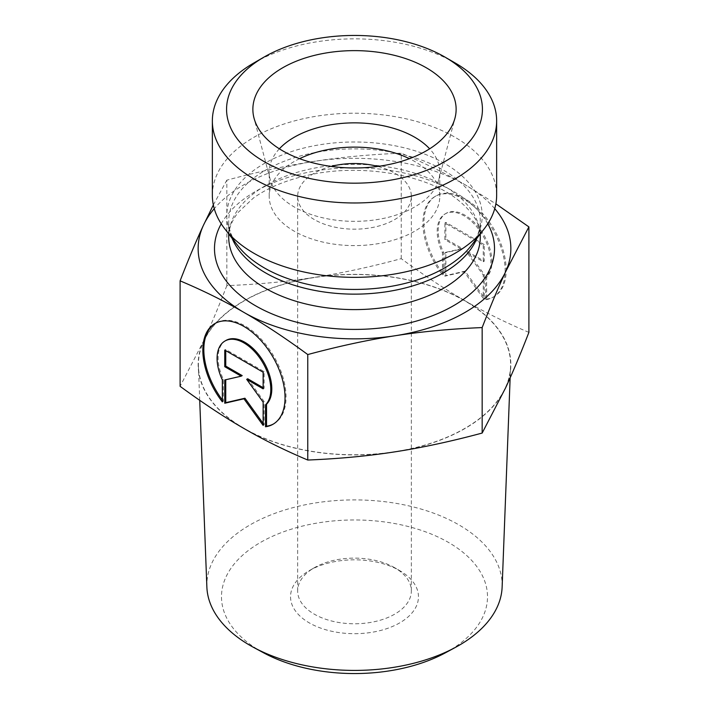 <?xml version="1.0" encoding="UTF-8"?>
<svg xmlns="http://www.w3.org/2000/svg" width="709" height="709" viewBox="0 0 709 709"><rect width="100%" height="100%" fill="white"/><g stroke="black" fill="none" stroke-linecap="round" stroke-linejoin="round"><path stroke-width="0.53" stroke-dasharray="3.54 2.66" d="M486.649 299.118A58.129 33.562 -120 0 0 494.129 296.601A58.129 33.562 -120 0 0 494.129 229.477A58.129 33.562 -120 0 0 436 195.914A58.129 33.562 -120 0 0 443.479 274.188L443.479 252.262A37.985 21.935 60 0 1 446.067 213.365A37.985 21.935 60 0 1 482.599 232.889A37.985 21.935 60 0 1 486.649 277.184L486.649 299.118L485.638 299.694L485.638 277.76A37.985 21.935 -120 0 0 481.597 233.474A37.985 21.935 -120 0 0 445.066 213.941A37.985 21.935 -120 0 0 442.469 252.838L442.469 274.773A58.129 33.562 60 0 1 434.989 196.499A58.129 33.562 60 0 1 493.118 230.062A58.129 33.562 60 0 1 493.118 297.186A58.129 33.562 60 0 1 485.638 299.694M443.479 274.188L442.469 274.773M486.649 277.184L485.638 277.76M443.479 252.262L442.469 252.838M483.246 245.146L483.246 261.754L466.806 252.262L483.246 275.048L483.246 298.312L464.058 271.724L444.871 276.156L444.871 252.891L461.311 249.098L444.871 239.607L444.871 222.989L483.246 245.146L484.247 244.561L445.872 222.404L445.872 239.022L462.312 248.513L445.872 252.315L445.872 275.579L465.06 271.139L484.247 297.727L484.247 274.472L467.807 251.686L484.247 261.178L484.247 244.561M484.247 261.178L483.246 261.754M467.807 251.686L466.806 252.262M484.247 274.472L483.246 275.048M484.247 297.727L483.246 298.312M465.06 271.139L464.058 271.724M445.872 275.579L444.871 276.156M445.872 252.315L444.871 252.891M462.312 248.513L461.311 249.098M445.872 239.022L444.871 239.607M445.872 222.404L444.871 222.989M222.351 401.852L223.362 401.276L223.362 379.342A37.985 21.935 60 0 1 225.949 340.444M273.506 423.964A58.129 33.562 -120 0 0 274.011 423.681A58.129 33.562 -120 0 0 274.011 356.565A58.129 33.562 -120 0 0 215.882 323.003A58.129 33.562 -120 0 0 215.376 323.295M222.351 399.956A58.129 33.562 -120 0 0 223.362 401.276M222.351 379.918L223.362 379.342M224.753 350.069L225.754 349.493L225.754 350.654M242.194 375.602L225.754 379.749M224.753 379.98L225.754 379.395M263.128 423.424L264.129 424.815L264.129 401.551L247.689 378.766M263.128 425.391L264.129 424.815M263.128 402.136L264.129 401.551M263.128 387.681L264.129 388.257L264.129 371.64L225.754 349.493M263.128 388.842L264.129 388.257M263.128 372.225L264.129 371.64M206.868 587.043A147.667 85.257 180 0 1 250.082 524.873A147.667 85.257 180 0 1 412.514 506.758A147.667 85.257 180 0 1 502.132 587.043M394.7 567.741A56.853 32.827 0 0 0 314.3 567.741A56.853 32.827 0 0 0 297.647 590.951A56.853 32.827 0 0 0 354.5 623.778A56.853 32.827 0 0 0 411.353 590.951A56.853 32.827 0 0 0 394.7 567.741L399.725 570.648A63.961 36.93 180 0 1 399.734 570.648A63.961 36.93 180 0 1 399.725 622.874A63.961 36.93 180 0 1 309.275 622.874A63.961 36.93 180 0 1 309.266 570.648A63.961 36.93 180 0 1 399.725 570.648L394.7 567.741M445.465 652.785A133.008 76.794 0 0 0 450.055 543.342A133.008 76.794 0 0 0 260.451 542.456A133.008 76.794 0 0 0 263.535 652.785M331.165 166.42A56.853 32.827 0 0 0 297.647 196.358A56.853 32.827 0 0 0 354.5 229.175A56.853 32.827 0 0 0 411.353 196.358A56.853 32.827 0 0 0 394.7 173.138A56.853 32.827 0 0 0 377.835 166.42M244.109 300.908A156.113 90.132 0 0 0 198.431 366.633A156.113 90.132 0 0 0 354.5 454.77A156.113 90.132 0 0 0 510.569 366.633A156.113 90.132 0 0 0 415.828 281.757A156.113 90.132 0 0 0 244.109 300.908M226.836 285.638C218.514 307.13 210.724 325.67 203.474 341.277A156.361 90.273 180 0 1 314.034 277.441C286.95 281.659 257.89 284.398 226.836 285.638L226.836 180.166C258.032 171.773 287.101 165.516 314.034 161.386C340.967 157.176 370.036 154.447 401.232 153.188C424.071 162.804 445.341 173.324 465.06 184.748L495.866 203.838M528.896 332.37C506.164 322.799 484.885 312.279 465.06 300.811A156.361 90.273 180 0 1 505.526 388A156.361 90.273 180 0 1 394.966 451.837A156.361 90.273 180 0 1 243.94 428.475A156.361 90.273 180 0 1 203.474 341.277L180.104 386.325M465.06 300.811C445.243 289.396 423.964 275.34 401.232 258.661C370.178 267.027 341.109 273.284 314.034 277.441A156.361 90.273 180 0 1 465.06 300.811M401.232 258.661L401.232 153.188M213.347 204.945L226.836 180.166M494.74 208.668A156.361 90.273 0 0 0 465.06 184.748A156.361 90.273 0 0 0 314.034 161.386A156.361 90.273 0 0 0 214.26 208.668M279.355 148.81A85.284 49.24 0 0 0 269.216 172.101A85.284 49.24 0 0 0 270.182 179.501A85.284 49.24 0 0 0 294.191 206.922A85.284 49.24 0 0 0 381.105 218.886A85.284 49.24 0 0 0 438.818 179.501A85.284 49.24 0 0 0 439.784 172.101A85.284 49.24 0 0 0 429.645 148.81M299.579 158.683A85.284 49.24 0 0 0 269.216 196.358A85.284 49.24 0 0 0 294.191 231.169A85.284 49.24 0 0 0 387.141 241.849A85.284 49.24 0 0 0 439.784 196.358A85.284 49.24 0 0 0 409.421 158.683M212.354 195.285A142.146 82.067 180 0 1 354.5 113.218A142.146 82.067 180 0 1 496.646 195.285M455.01 62.888A142.146 82.067 0 0 0 253.99 62.888M228.706 233.908L228.706 221.518C228.564 229.353 231.639 237.453 237.923 245.81A127.7 73.727 180 0 1 354.5 141.986A127.7 73.727 180 0 1 471.077 245.81C477.361 237.453 480.436 229.353 480.294 221.518A125.794 72.628 0 0 0 354.5 148.89A125.794 72.628 0 0 0 228.706 221.518A125.794 72.628 0 0 0 232.109 238.304M476.891 238.304A125.794 72.628 0 0 0 480.294 221.518L480.294 233.908M228.706 236.974A125.794 72.628 180 0 1 354.5 164.346A125.794 72.628 180 0 1 480.294 236.974C480.729 224.009 472.433 210.998 455.408 197.926C422.848 173.395 357.044 163.07 305.419 175.841C284.158 180.901 266.744 188.372 253.157 198.245L238.02 212.558C231.675 220.96 228.564 229.096 228.706 236.974M487.774 223.814A140.01 80.835 0 0 0 354.5 167.749A140.01 80.835 0 0 0 221.226 223.814M436 195.914L434.989 196.499M494.129 296.601L493.118 297.186M446.067 213.365L445.066 213.941M273 424.266L274.011 423.681M214.871 323.579L215.882 323.003M314.3 567.741L309.266 570.648M411.353 590.951L411.353 196.358M297.647 590.951L297.647 196.358M510.143 377.844L510.569 366.633M199.716 400.301L198.431 366.633M438.818 179.501L454.974 118.128M270.182 179.501L254.026 118.128M439.784 196.358L439.784 172.101M269.216 196.358L269.216 172.101"/><path stroke-width="1.06" d="M265.521 426.774L265.521 404.848A37.985 21.935 -120 0 0 261.479 360.553A37.985 21.935 -120 0 0 224.948 341.029A37.985 21.935 -120 0 0 222.351 379.918L222.351 401.852A58.129 33.562 60 0 1 214.871 323.579A58.129 33.562 60 0 1 273 357.141A58.129 33.562 60 0 1 273 424.266A58.129 33.562 60 0 1 265.521 426.774L266.531 426.198A58.129 33.562 -120 0 0 273.506 423.964M215.376 323.295A58.129 33.562 -120 0 0 222.351 399.956M224.948 341.029L225.949 340.444A37.985 21.935 60 0 1 262.481 359.977A37.985 21.935 60 0 1 266.531 404.263L266.531 426.198M265.521 404.848L266.531 404.263M225.754 350.654L225.754 366.11L242.194 375.602L241.193 376.178L224.753 366.686L224.753 350.069L263.128 372.225L263.128 388.842L246.688 379.35L263.128 402.136L263.128 425.391L243.94 398.804L224.753 403.244L224.753 379.98L241.193 376.178M224.753 366.686L225.754 366.11M225.754 379.749L225.754 402.659L244.942 398.228L263.128 423.424M224.753 403.244L225.754 402.659M243.94 398.804L244.942 398.228M246.688 379.35L247.689 378.766L263.128 387.681M510.143 377.844L502.132 587.043A147.667 85.257 180 0 1 455.497 647.352A147.667 85.257 180 0 1 253.503 647.352A147.667 85.257 180 0 1 206.868 587.043L199.716 400.301M253.503 647.352L263.535 652.785A133.008 76.794 0 0 0 445.465 652.785L455.497 647.352M377.835 166.42A56.853 32.827 0 0 0 331.165 166.42M180.104 280.853C188.47 259.272 196.251 240.732 203.474 225.214A156.361 90.273 0 0 0 243.94 312.412C224.221 300.988 202.942 290.468 180.104 280.853L180.104 386.325C202.836 403.004 224.115 417.06 243.94 428.475C263.757 439.943 285.036 450.463 307.768 460.035C338.822 458.785 367.891 456.055 394.966 451.837C422.05 447.671 451.11 441.415 482.164 433.057L505.526 388C512.784 372.402 520.574 353.853 528.896 332.37L528.896 226.898L505.526 271.946C498.312 287.455 490.522 306.004 482.164 327.576C450.968 328.843 421.899 331.573 394.966 335.774C368.033 339.903 338.964 346.169 307.768 354.553C284.929 337.803 263.659 323.756 243.94 312.412A156.361 90.273 0 0 0 394.966 335.774A156.361 90.273 0 0 0 505.526 271.946A156.361 90.273 0 0 0 494.74 208.668M482.164 433.057L482.164 327.576M495.866 203.838L528.896 226.898M214.26 208.668A156.361 90.273 0 0 0 203.474 225.214L213.347 204.945M307.768 460.035L307.768 354.553M429.645 148.81A85.284 49.24 0 0 0 414.809 137.28A85.284 49.24 0 0 0 279.355 148.81M426.366 67.816A101.635 58.679 180 0 1 454.974 118.128A101.635 58.679 180 0 1 386.21 165.055A101.635 58.679 180 0 1 282.634 150.795A101.635 58.679 180 0 1 254.026 118.128A101.635 58.679 180 0 1 308.645 56.942A101.635 58.679 180 0 1 426.366 67.816M409.421 158.683A85.284 49.24 0 0 0 299.579 158.683M496.646 120.911L496.646 195.285A142.146 82.067 180 0 1 484.256 228.785A142.146 82.067 180 0 1 253.99 253.317A142.146 82.067 180 0 1 224.744 228.785A142.146 82.067 180 0 1 212.354 195.285L212.354 120.911A142.146 82.067 0 0 0 253.99 178.943A142.146 82.067 0 0 0 408.898 196.73A142.146 82.067 0 0 0 496.646 120.911A142.146 82.067 0 0 0 455.01 62.888L444.96 57.083A127.93 73.86 180 0 1 444.96 161.537A127.93 73.86 180 0 1 264.04 161.537A127.93 73.86 180 0 1 264.04 57.083A127.93 73.86 180 0 1 444.96 57.083M264.04 57.083L253.99 62.888A142.146 82.067 0 0 0 212.354 120.911M484.256 228.785L471.077 245.81A127.7 73.727 180 0 1 264.2 267.842A127.7 73.727 180 0 1 237.923 245.81L224.744 228.785M232.109 238.304A125.794 72.628 0 0 0 265.547 272.868A125.794 72.628 0 0 0 388.789 291.39A125.794 72.628 0 0 0 476.891 238.304M480.294 233.908L480.294 236.974A125.794 72.628 180 0 1 402.641 304.072A125.794 72.628 180 0 1 265.547 288.333A125.794 72.628 180 0 1 228.706 236.974L228.706 233.908M221.226 223.814A140.01 80.835 0 0 0 255.497 305.739A140.01 80.835 0 0 0 427.492 317.561A140.01 80.835 0 0 0 487.774 223.814"/></g></svg>
